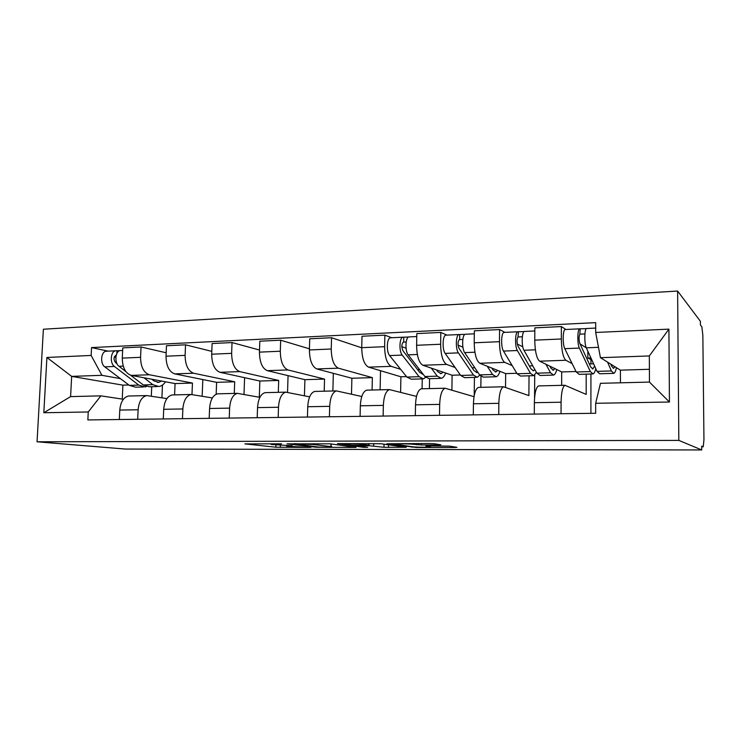 <?xml version="1.0" encoding="UTF-8"?>
<svg xmlns="http://www.w3.org/2000/svg" width="741" height="741" viewBox="0 0 741 741"><rect width="100%" height="100%" fill="white"/><g stroke="black" fill="none" stroke-linecap="round" stroke-linejoin="round"><path stroke-width="1.11" d="M281.58 443.813L244.873 443.878L275.865 447.221L310.933 447.416L287.452 446.267C285.48 445.943 287.036 445.767 292.121 445.73L271.854 444.526C269.761 444.183 271.299 443.989 276.467 443.952L281.58 443.813M438.7 444.98L440.849 444.776L434.189 443.72L429.345 443.516L386.904 443.766L416.34 447.49L454.826 447.508L456.956 447.323L449.389 446.128L427.918 445.952L425.89 446.147L429.799 446.73C434.421 447.369 417.044 447.379 412.515 446.758L396.037 444.396C390.785 443.72 408.708 443.655 413.747 444.341L421.509 444.989L438.7 444.98L438.709 444.443M678.821 440.395L701.727 449.954L125.386 449.065L37.05 441.784L678.821 440.395L677.617 291.046L43.376 329.226L37.05 441.784M330.273 443.822L286.962 443.85L316.222 447.249L356.041 447.444L330.273 443.822M337.498 443.609L380.976 443.766L406.235 447.295L383.949 447.286L369.037 445.721L356.745 445.915L367.749 447.332L363.442 447.323L337.498 443.609M701.727 449.954L701.69 446.156L703.228 446.786L703.95 439.728L702.848 335.33L701.866 326.855L700.44 325.003L700.402 321.298L677.617 291.046M129.944 395.99L128.489 396.027C123.469 397.324 120.57 402.011 119.783 410.079L119.329 419.526M191.984 394.425L192.447 383.06L149.432 374.761C143.689 372.723 140.734 366.906 140.558 357.31L122.284 358.107C122.46 367.61 125.461 373.371 131.296 375.4L175.071 383.579L174.589 394.888M122.284 358.107L122.774 347.872L141.04 346.983L166.169 352.772M137.696 419.286L138.132 409.754C138.9 401.613 141.753 396.889 146.681 395.583L166.91 398.584M202.821 379.549L202.154 396.148M140.558 357.31L141.04 346.983M173.422 394.916L172.032 394.953C167.216 396.268 164.446 401.057 163.705 409.301L163.279 418.943M211.806 351.364L185.537 344.824L166.475 345.751L166.021 356.199C166.206 365.915 169.096 371.806 174.691 373.881L216.613 382.328L216.159 394.231M182.462 418.693L182.87 408.958C183.583 400.631 186.306 395.814 191.021 394.49L212.361 397.936M244.595 377.688L244.002 394.323M234.276 393.415L234.702 381.782L193.614 373.223C188.121 371.121 185.287 365.174 185.102 355.365L185.537 344.824M218.817 393.795L217.484 393.832C212.908 395.175 210.268 400.057 209.583 408.476L209.194 418.341M259.517 350.03L232.035 342.564L212.111 343.537L211.694 354.207C211.889 364.137 214.649 370.176 219.984 372.306L259.859 381.022L259.304 397.241M229.238 418.081L229.608 408.124C230.275 399.621 232.85 394.694 237.324 393.341L259.887 397.352M288.064 375.631L287.545 392.23M278.31 392.332L278.69 380.457L239.751 371.621C234.536 369.463 231.831 363.368 231.637 353.346L232.035 342.564M266.241 392.628L264.982 392.665C260.665 394.017 258.183 399.01 257.544 407.624L257.201 417.711M309.432 348.826L280.654 340.202L259.813 341.212L259.443 352.132C259.637 362.284 262.258 368.462 267.297 370.657L304.912 379.67L304.431 395.768M278.171 417.442L278.505 407.254C279.116 398.556 281.524 393.517 285.73 392.146L309.636 396.852M333.339 373.334L332.866 390.989M324.206 391.202L324.539 379.077L287.962 369.944C283.053 367.712 280.506 361.478 280.302 351.225L280.654 340.202M315.842 391.405L314.666 391.433C310.627 392.813 308.321 397.917 307.747 406.735L307.441 417.053M361.728 347.816L331.551 337.729L309.729 338.794L309.405 349.956C309.608 360.348 312.072 366.675 316.787 368.935L351.882 378.253L351.493 394.11M329.412 416.766L329.699 406.337C330.245 397.435 332.477 392.285 336.377 390.896L361.784 396.509M380.522 370.695L380.105 389.822M372.084 390.016L372.362 377.632L338.405 368.184C333.839 365.897 331.459 359.496 331.246 349.011L331.551 337.729M367.768 390.127L366.684 390.155C362.97 391.554 360.858 396.768 360.339 405.799L360.089 416.368M391.711 337.729L384.875 335.136L362.006 336.247L361.728 347.677C361.951 358.32 364.229 364.804 368.583 367.138L400.909 376.78L400.603 392.211M383.125 416.062L383.356 405.383C383.838 396.268 385.866 391.007 389.442 389.59L416.507 396.398M429.558 378.679L429.382 388.608M400.659 369.314L391.239 366.35C387.052 363.979 384.848 357.431 384.625 346.686L384.875 335.136M422.074 388.784L422.25 378.901L411.246 379.207L406.883 377.067L389.618 355.587C386.218 351.845 386.783 338.183 390.34 337.794L390.905 337.766M422.194 388.784L421.212 388.803C417.85 390.229 415.951 395.564 415.516 404.808L415.312 415.636M446.962 335.117L440.821 332.422L416.822 333.589L416.609 345.287C416.831 356.189 418.924 362.84 422.87 365.248L452.112 375.233L451.899 389.97M439.496 415.321L439.672 404.382C440.08 395.046 441.886 389.655 445.082 388.219L474.027 396.685M480.974 376.484L480.844 387.339M455.113 367.508L446.628 364.415C442.859 361.978 440.867 355.254 440.636 344.241L440.821 332.422M474.212 395.611L474.435 377.382M479.307 387.376L478.436 387.395C475.472 388.84 473.805 394.305 473.443 403.78L473.304 414.877M504.945 332.376L499.582 329.569L474.36 330.792L474.212 342.787C474.453 353.948 476.324 360.774 479.816 363.266L505.658 373.621L505.529 387.182M498.73 414.543L498.841 403.326C499.165 393.749 500.712 388.238 503.51 386.774L528.889 395.601L529.028 375.807M534.706 375.131L534.567 397.926M512.216 365.628L504.76 362.395C501.472 359.876 499.703 352.966 499.462 341.684L499.582 329.569M539.291 385.894L538.559 385.913C536.021 387.386 534.632 392.98 534.363 402.696L534.289 414.08M565.874 329.486L561.372 326.559L534.845 327.855L534.761 340.147C535.011 351.605 536.641 358.607 539.633 361.182L561.697 371.936L561.65 385.339M561.039 413.728L561.085 402.224C561.308 392.397 562.586 386.746 564.92 385.264L586.177 394.407L586.196 374.149M590.938 359.885L590.938 363.887M590.929 374.01L590.901 413.339M572.172 363.655L565.855 360.265C563.086 357.662 561.576 350.567 561.326 338.989L561.372 326.559M576.035 371.5L561.697 371.936M516.82 373.288L505.658 373.621M460.383 374.983L452.112 375.233M406.522 376.604L400.909 376.78M372.362 377.632L351.882 378.253M324.539 379.077L304.912 379.67M278.69 380.457L259.859 381.022M234.702 381.782L216.613 382.328M192.447 383.06L175.071 383.579M120.413 378.632L101.915 375.307L71.664 376.382L70.59 396.611L100.887 395.851L123.386 399.26M128.814 384.977L122.904 385.153L71.664 376.382L46.905 357.468L91.152 355.448L101.915 375.307M151.312 396.055L151.729 386.719M122.904 385.153L122.237 399.093M100.887 395.851L88.253 411.977L43.83 412.737L46.905 357.468M595.681 332.468L668.91 329.134L669.438 402.02L595.662 403.289L600.451 383.31L649.468 382.087L649.329 355.949L600.442 357.681L595.681 332.468L595.69 322.641L91.551 347.594L91.152 355.448M88.253 411.977L87.846 419.934L595.662 413.274L595.662 403.289M600.442 357.681L620.421 370.167L620.449 382.81M649.403 369.287L620.421 370.167M162.474 385.033L161.918 397.769M108.14 351.141L91.551 347.594M43.83 412.737L70.59 396.611M649.468 382.087L669.438 402.02M649.329 355.949L668.91 329.134M331.144 444.044L331.987 444.035M294.214 443.942L318.676 447.055L326.133 447.175C331.468 447.156 333.117 446.971 331.079 446.628L313.906 444.554L294.223 443.655M362.506 444.433L362.432 444.424C357.486 443.729 339.508 443.757 345.25 444.443L351.669 445.267L366.99 445.452L368.731 445.258L362.506 444.433L362.525 443.581M151.748 379.216L153.85 380.874L158.704 382.337L161.603 381.059M153.859 379.614L153.211 380.374M157.324 386.561L149.46 386.783L143.263 384.95L130.629 375.233M165.484 381.791C163.659 384.523 161.492 386.098 158.972 386.515L152.822 384.662L143.986 377.771M125.859 371.556L119.005 366.286C114.244 363.053 115.216 351.002 120.255 350.576L121.052 350.539M115.855 357.338L114.299 357.014M117.004 363.729L115.55 362.599C113.392 359.422 113.595 356.912 116.161 355.087L116.263 355.069M146.394 386.57L145.004 386.913L138.771 385.088L114.42 366.471C109.64 363.247 110.622 351.225 115.679 350.789L119.773 350.688M143.337 386.959L135.631 387.182L129.342 385.366L104.787 366.851C99.97 363.646 100.961 351.679 106.056 351.243L106.871 351.206M116.846 353.55L116.976 350.826M436.477 369.898L437.931 371.852L441.173 373.594L443.109 372.158M440.302 378.373L429.104 378.697L424.889 376.53L408.189 354.846C404.901 351.067 405.429 337.303 408.875 336.914L409.421 336.896M445.674 373.038C444.498 376.132 443.072 377.901 441.395 378.336L437.292 376.159L431.281 368.12M422.231 374.177L423.065 374.149L419.758 372.427L402.928 350.697C401.418 347.02 401.529 344.157 403.271 342.12L406.188 342.036M406.068 348.196L401.844 346.64M417.572 369.611L419.517 369.546M425.63 377.373L423.352 378.864L419.091 376.697L402.206 355.087C398.871 351.317 399.418 337.581 402.891 337.201L408.541 337.044M403.123 342.166L403.688 342.147L403.789 337.266M491.811 368.073L493.117 370.102L495.979 371.899L497.683 370.426M495.229 376.78L483.327 377.123L479.575 374.89L464.663 352.614C461.717 348.733 462.143 334.617 465.2 334.256L465.691 334.228M499.953 371.334C498.925 374.501 497.674 376.308 496.192 376.752L492.561 374.501L487.217 366.23M477.75 372.167L477.074 372.482L474.073 370.704L459.012 348.372C457.642 344.593 457.734 341.666 459.281 339.582L462.829 339.471M462.921 347.196L458.086 345.139M472.119 367.805L474.777 367.721M479.76 375.159L477.297 377.299L473.49 375.076L458.373 352.864C455.391 348.992 455.826 334.923 458.929 334.552L464.913 334.376M476.278 377.326L464.626 377.669L460.707 375.455L445.165 353.392C442.099 349.539 442.572 335.543 445.758 335.173L446.267 335.145M459.151 339.637L459.661 339.619L459.726 334.626M549.841 366.156L550.971 368.268L553.425 370.12L554.87 368.61M552.795 375.113L540.124 375.483L536.892 373.177L523.961 350.271C521.414 346.269 521.729 331.811 524.359 331.449L524.776 331.431M556.806 369.546C555.945 372.797 554.879 374.64 553.62 375.094L550.517 372.769L545.913 364.239M534.891 369.629L533.603 370.732L531.001 368.898L517.885 345.927C516.69 342.046 516.764 339.054 518.098 336.933L522.331 336.785M522.794 346.807L517.274 344.009M529.306 365.924L532.733 365.804M536.438 372.371L533.807 375.668L530.51 373.362L517.357 350.53C514.754 346.538 515.088 332.125 517.764 331.764L524.109 331.579M532.927 375.687L520.525 376.048L517.116 373.77L503.482 351.086C500.796 347.121 501.148 332.783 503.936 332.422L504.371 332.394M517.978 336.988L518.459 331.848M590.929 357.94L587.835 358.042L591.855 359.969M610.751 364.127L611.696 366.332L613.687 368.249L614.863 366.693M613.205 373.371L599.71 373.76L597.042 371.371L586.316 347.807C584.204 343.676 584.39 328.847 586.557 328.513L586.9 328.495M616.419 367.666C615.743 371 614.891 372.89 613.872 373.353L611.353 370.945L607.574 362.136M594.634 366.073L592.883 368.898L590.725 366.999L579.786 343.361C578.777 339.378 578.823 336.303 579.916 334.135L584.918 333.959M586.335 347.844L580.027 343.87M589.308 363.942L593.597 363.794M595.783 368.592C595.042 371.732 594.143 373.51 593.078 373.946L590.345 371.574L579.369 348.085C577.202 343.963 577.406 329.18 579.619 328.837L586.344 328.634M592.355 373.973L579.138 374.353L576.276 372.001L564.772 348.659C562.512 344.574 562.743 329.875 565.068 329.523L565.439 329.513M587.835 358.042L587.845 351.151M579.823 334.191L580.194 328.93M499.462 341.684L474.212 342.787M440.636 344.241L416.609 345.287M384.625 346.686L361.728 347.677M331.246 349.011L309.405 349.956M280.302 351.225L259.443 352.132M231.637 353.346L211.694 354.207M185.102 355.365L166.021 356.199M561.326 338.989L534.761 340.147M565.855 360.265L539.633 361.182M504.76 362.395L479.816 363.266M498.841 403.326L473.443 403.78M446.628 364.415L422.87 365.248M439.672 404.382L415.516 404.808M391.239 366.35L368.583 367.138M383.356 405.383L360.339 405.799M338.405 368.184L316.787 368.935M329.699 406.337L307.747 406.735M287.962 369.944L267.297 370.657M278.505 407.254L257.544 407.624M239.751 371.621L219.984 372.306M229.608 408.124L209.583 408.476M193.614 373.223L174.691 373.881M182.87 408.958L163.705 409.301M149.432 374.761L131.296 375.4M138.132 409.754L119.783 410.079M561.085 402.224L534.363 402.696M701.69 446.786L703.116 446.786M280.385 445.248L280.32 447.397M275.939 444.971L275.865 447.221M316.24 446.767L316.222 447.249M330.949 443.905L330.875 446.601M313.934 443.637L313.906 444.554M388.506 444.822L388.451 447.471M383.977 447.286L384.042 444.192L383.949 447.286M373.723 443.572L373.677 445.915M369.092 443.581L369.037 445.721M363.46 446.777L363.442 447.323M368.768 443.581L368.731 445.258M421.527 443.526L421.509 444.989M416.794 443.526L416.775 444.785M414.089 443.535L414.071 444.387M429.808 445.952L429.799 446.73M454.835 446.99L454.826 447.508M411.848 446.656L411.839 447.295M143.263 384.95L152.822 384.662M119.005 366.286L123.238 366.119M129.342 385.366L138.771 385.088M104.787 366.851L114.42 366.471M424.889 376.53L437.292 376.159M408.189 354.846L417.34 354.485M406.883 377.067L419.091 376.697M389.618 355.587L402.206 355.087M479.575 374.89L492.561 374.501M464.663 352.614L474.898 352.216M460.707 375.455L473.49 375.076M445.165 353.392L458.373 352.864M536.892 373.177L550.517 372.769M523.961 350.271L535.382 349.817M517.116 373.77L530.51 373.362M503.482 351.086L517.357 350.53M597.042 371.371L611.353 370.945M586.316 347.807L598.487 347.325M576.276 372.001L590.345 371.574M564.772 348.659L579.369 348.085M564.92 385.264L538.559 385.913M146.681 395.583L128.489 396.027M191.021 394.49L172.032 394.953M237.324 393.341L217.484 393.832M285.73 392.146L264.982 392.665M336.377 390.896L314.666 391.433M389.442 389.59L366.684 390.155M445.082 388.219L421.212 388.803M503.51 386.774L478.436 387.395M331.153 443.933L331.079 446.628M373.705 443.572L373.649 445.915M362.46 443.581L362.432 444.424M416.914 443.526L416.887 444.804M413.765 443.535L413.747 444.341M411.913 446.666L411.903 447.305M157.416 382.384L158.704 382.337M120.255 350.576L122.654 350.456M106.056 351.243L115.679 350.789M440.321 373.621L441.173 373.594M408.875 336.914L416.766 336.544M390.34 337.794L402.891 337.201M495.229 371.917L495.979 371.899M465.2 334.256L474.323 333.82M476.287 372.501L477.074 372.482M445.758 335.173L458.929 334.552M552.777 370.139L553.425 370.12M524.359 331.449L534.826 330.958M532.918 370.75L533.603 370.732M503.936 332.422L517.764 331.764M613.168 368.268L613.687 368.249M586.557 328.513L595.681 328.078M592.318 368.907L592.883 368.898M565.068 329.523L579.619 328.837"/></g></svg>
